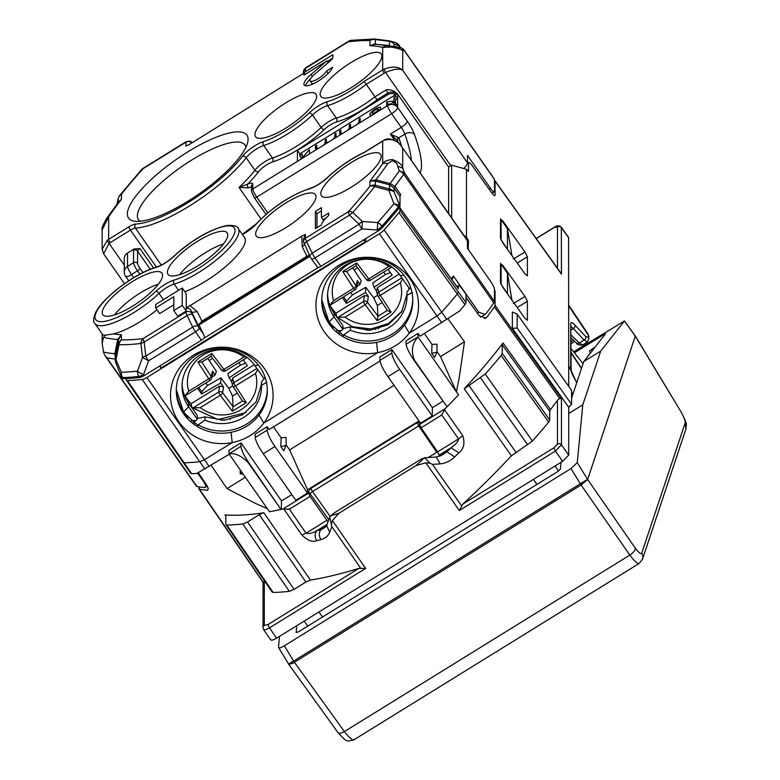 <?xml version="1.0" encoding="UTF-8"?>
<svg xmlns="http://www.w3.org/2000/svg" width="780" height="780" viewBox="0 0 780 780"><rect width="100%" height="100%" fill="white"/><g stroke="black" fill="none" stroke-linecap="round" stroke-linejoin="round"><path stroke-width="1.17" d="M568.717 366.844L570.736 369.73L575.874 381.049M568.591 237.442L568.717 386.334M571.584 404.313L571.584 390.351L517.169 314.106L512.372 312L512.372 328.312L568.717 407.257L571.584 404.313L517.169 328.068L517.169 314.106M568.717 407.257L568.717 455.081L561.454 444.873L561.454 398.482L495.076 305.37L494.393 306.92A402.158 114.904 145 0 1 487.071 316.933L484.419 318.572M270.543 639.434C270.894 640.721 272.912 640.302 276.578 638.176L562.682 461.282L568.717 455.081M467.269 163.693L468.507 162.922L468.507 171.454L466.498 169.348L451.63 165.136L448.617 167.008L448.617 213.554M281.102 437.726L280.839 446.638L283.735 450.772L286.094 445.448L286.094 437.453L281.102 437.726L273.488 426.865M418.948 420.917L307.603 489.762L289.624 449.904L286.094 444.863M289.624 449.904L394.036 385.349M263.25 453.755L274.969 446.511L307.535 493.019L295.825 500.263L263.25 453.755C258.424 446.579 255.743 441.168 255.206 437.531L267.13 430.16L267.199 426.67L255.128 434.138L255.206 437.531M274.969 446.511C270.153 439.325 267.54 433.875 267.13 430.16M420.517 423.16L387.952 376.652C383.116 369.476 380.435 364.065 379.899 360.428L379.831 357.035L391.901 349.577L391.823 353.057C392.233 356.772 394.846 362.222 399.662 369.408L432.227 415.915L420.517 423.16M560.84 273L561.454 274.111L561.337 227.311C559.396 225.245 556.92 225.322 553.917 227.536L557.466 226.97A2.886 2.72 -0 0 1 561.454 227.731L568.717 237.861M511.387 455.803L532.408 441.061A419.065 119.74 145 0 0 548.652 422.087L501.169 355.465A418.324 119.525 145 0 1 485.257 374.049L464.236 388.801L511.387 455.803A403.172 115.196 145 0 1 507.614 459.839A403.172 115.196 145 0 1 462.92 504.055L459.303 510.5L555.418 451.074L553.849 447.837L557.466 444.113L557.466 400.208A403.172 115.196 145 0 1 550.543 409.568L549.715 411.323L549.715 420.03L548.652 422.087M557.466 400.208L559.669 398.482L561.454 398.482M264.937 581.558A403.172 115.196 145 0 1 264.313 581.461L263.065 581.87L263.474 582.728L199.505 489.255A402.158 114.904 145 0 0 206.827 490.21C208.738 490.23 208.63 488.426 206.515 484.819L198.296 472.709M263.006 582.104L263.006 627.637A2.886 2.72 -0 0 1 264.313 625.375L267.93 624.614L358.858 568.396A403.172 115.196 145 0 1 314.165 579.442A403.172 115.196 145 0 1 310.391 580.076L305.887 582.036L259.301 514.673L263.815 512.713L262.031 512.996A402.431 114.982 145 0 1 225.82 514.937A402.431 114.982 145 0 1 224.991 514.878L225.82 516.087M272.064 591.698L273.127 592.449A419.065 119.74 145 0 0 289.37 591.328L294.07 589.349L305.887 582.036M358.858 568.396L365.625 568.425L332.426 520.523L339.115 513.133L415.945 465.621A395.479 112.993 -35 0 0 424.593 457.714L420.566 459.517L334.493 512.743L330.457 515.921A395.479 112.993 -35 0 0 339.115 513.133M360.662 568.201L331.822 526.597L329.745 532.204C328.01 536.104 325.065 538.571 320.911 539.604A402.802 115.089 145 0 1 316.738 540.716C312.507 542.402 307.554 540.53 301.899 535.09L306.043 533.198L289.429 509.194L282.935 508.999L308.5 493.194L310.089 496.411L328 521.81M308.5 493.194L308.5 491.566L310.889 488.377L417.163 422.662L419.513 422.702M328.79 519.646L308.5 491.566M428.347 457.48L437.58 451.834M419.552 422.897L419.552 424.525L421.112 427.772L437.599 451.864L458.572 438.896C458.133 441.714 455.608 444.688 450.986 447.798L458.903 452.81C463.866 448.822 465.133 443.098 462.725 435.649L458.572 438.896L441.773 414.999L445.117 408.72A402.431 114.982 145 0 0 447.067 406.75L414.502 360.243C410.845 351.195 412.015 343.453 418.031 337.038L418.099 333.372L420.089 336.219L459.654 310.986A417.758 119.359 145 0 0 463.106 306.881A417.758 119.359 145 0 0 464.948 304.648L398.941 212.618A417.631 119.33 145 0 1 384.101 229.915A7.225 2.067 145 0 1 379.402 233.746L441.782 322.803M440.222 463.885L436.225 457.051L424.593 457.714L430.082 463.213L432.452 464.383L440.222 463.885C445.848 463.242 450.684 460.902 454.72 456.875L446.881 451.786A395.577 113.022 -35 0 0 450.986 447.798L439.15 455.11L437.599 451.864M379.967 361.033L269.188 429.517L267.199 426.67M307.535 493.019L307.603 489.762M431.993 344.428L431.73 353.34L434.626 357.474L436.995 352.151L436.995 344.156L431.993 344.428L424.388 333.567M448.003 318.796L464.49 341.786L440.524 356.606L436.995 351.565M549.715 420.03L502.232 353.408L501.169 355.465M458.172 288.483L458.367 286.084C458.601 284.924 459.927 285.958 462.355 289.204L466.011 294.314L466.011 302.591L464.948 304.648M502.232 353.408L502.232 344.711L503.061 342.947L550.543 409.568M503.061 342.947L502.232 344.038A402.431 114.982 145 0 1 466.021 386.86A402.431 114.982 145 0 1 464.236 388.801M466.011 297.463L479.505 316.027L485.872 318.045L487.071 316.933M418.031 337.038L458.533 394.885L456.407 391.833L459.284 377.276L464.49 341.786M436.225 457.051L442.494 454.867L446.881 451.786L439.53 456.329M430.082 463.213L425.802 462.784L415.945 465.621M211.166 465.397L227.029 488.602L245.368 477.262M289.37 591.328L242.794 523.965A418.324 119.525 145 0 1 226.882 525.057L225.937 524.716L272.181 592.108M242.794 523.965L247.504 521.976L259.301 514.673M229.242 454.223L196.911 473.44A417.758 119.359 145 0 1 193.459 473.596A417.758 119.359 145 0 1 191.617 473.655L127.364 380.543A417.631 119.33 145 0 0 142.194 379.49A7.225 2.067 -35 0 0 146.893 377.51L379.402 233.746M190.554 472.914L191.617 473.655M225.82 524.306L225.82 515.619L224.991 514.878L225.82 515.619M282.935 508.999A402.431 114.982 145 0 1 280.985 509.438L248.42 462.93C241.605 455.832 235.131 452.829 229.018 453.901L240.932 446.355L241 442.874L281.512 500.945L291.827 494.569M227.029 488.602L255.362 503.363L267.394 508.697M207.675 490.055L206.827 490.21L208.133 489.411M316.738 540.716C314.594 537.02 314.613 533.705 316.777 530.77A395.577 113.022 -35 0 0 320.882 529.688L324.948 527.543L326.644 525.661L329.726 517.159M327.025 520.231L306.043 533.198C308.792 534.056 312.37 533.247 316.777 530.77L327.073 524.404M329.745 532.204L326.644 525.661M331.822 526.597L329.735 517.169L330.457 515.921M320.911 539.604C318.767 535.918 318.757 532.613 320.882 529.688L326.274 526.354M331.393 524.238L332.426 520.523M198.822 488.543L199.505 489.255L198.822 486.827M561.454 274.111L495.076 181.174L494.393 180.453L495.076 181.174L495.076 195.107C494.842 196.268 493.506 195.224 491.078 191.987L472.505 166.043C470.077 162.805 468.741 161.762 468.507 162.922L467.386 163.254M468.195 249.376L468.507 240.649L466.498 237.11L466.498 169.348M468.507 249.181L468.653 250.029M495.076 305.37L495.076 291.437L494.442 289.234M494.393 195.526L494.9 195.575M500.565 218.849L500.467 238.066L502.885 242.931L524.989 273.907L527.397 275.808L527.397 256.854L524.989 251.989L513.279 259.038M500.467 219.121L502.885 221.032L524.989 251.989M500.467 263.601L502.885 265.512L524.989 296.478L527.397 301.343L527.397 320.287L524.989 318.386L502.885 287.42L500.467 282.545L500.565 263.328M467.444 241.312L468.507 240.649M458.533 394.885A402.431 114.982 145 0 1 447.067 406.75L414.151 360.457C409.325 353.272 406.633 347.87 406.107 344.233L406.029 340.84L418.099 333.372M229.018 453.901L269.519 511.748A402.431 114.982 145 0 0 280.985 509.438L248.771 462.706C243.955 455.52 241.342 450.07 240.932 446.355M281.336 509.223L281.512 500.945M229.008 453.736L228.93 450.333L241 442.874M440.524 356.606L456.407 391.833M432.227 415.915L432.403 407.648L442.728 401.271M432.403 407.648L391.901 349.577M286.094 445.448L280.839 446.638M243.194 474.162L240.22 473.811L240.22 469.911M240.22 473.811L241.556 471.822M436.995 352.151L431.73 353.34M463.895 235.375L466.498 237.11M451.63 165.136L451.63 217.864M512.372 328.312L517.169 328.068M466.011 302.591L400.013 210.551L398.941 212.618M127.364 380.543L126.399 380.201L190.661 473.314M457.08 286.884L458.543 285.616L456.895 286.63M400.013 210.551L399.965 207.86L458.308 288.571M399.302 207.772L399.965 207.86M126.282 379.792L126.282 378.524M365.761 238.612L365.761 241.439L362.778 240.025M160.368 365.606L160.543 368.326L365.761 241.439M203.96 338.218L318.367 267.481M568.717 366.113L570.911 369.427L571.545 371.923M568.717 305.185L588.178 334.279L588.949 338.9M377.452 327.883A2.886 2.72 180 0 1 378.622 328.828A2.886 0.848 -35.6 0 0 378.583 328.663A2.886 0.848 -35.6 0 0 378.398 328.546M321.75 299.637L329.228 322.686L343.678 335.712L343.678 334.883A45.523 42.773 180 0 0 412.756 299.413M176.28 389.532L183.768 412.63L198.208 425.646L198.208 424.827A45.523 42.773 180 0 0 267.296 389.347M194.474 421.522L194.474 423.286M339.553 333.07L339.553 331.822M406.975 294.206L401.661 311.737L388.099 324.841L369.554 330.34L350.454 326.937L342.8 328.565M350.454 326.937L350.454 330.154A39.741 37.342 180 0 0 406.994 296.322A39.741 37.342 180 0 0 406.975 295.21L406.975 291.993L410.114 288.073M261.514 384.14L256.201 401.68L242.629 414.775L224.084 420.284L204.984 416.881L197.33 418.509M204.984 416.881L204.984 420.098A39.741 37.342 180 0 0 261.534 386.256A39.741 37.342 180 0 0 261.514 385.144L261.514 381.927L264.654 378.017M571.165 341.679L573.534 340.226M406.975 295.21L412.347 292.422M350.454 330.154L343.678 334.883M261.514 385.144L266.877 382.366M204.984 420.098L198.208 424.827M376.516 342.391C388.196 339.973 397.527 334.201 404.518 325.075A45.523 42.773 180 0 0 412.776 300.524A45.523 42.773 180 0 0 405.288 277.007A45.523 42.773 180 0 0 354.198 259.545A45.523 42.773 180 0 0 321.74 300.524A45.523 42.773 180 0 0 329.228 324.031A45.523 42.773 180 0 0 376.516 342.401L377.676 352.667C390.848 349.947 401.378 343.434 409.266 333.128A51.295 48.204 180 0 0 410.114 278.967A51.295 48.204 180 0 0 339.056 265.2A51.295 48.204 180 0 0 324.402 331.958A51.295 48.204 180 0 0 377.676 352.667L263.806 423.072A51.295 48.204 180 0 0 264.644 368.911A51.295 48.204 180 0 0 193.596 355.134A51.295 48.204 180 0 0 178.942 421.902A51.295 48.204 180 0 0 232.206 442.611C245.378 439.881 255.908 433.378 263.806 423.072L259.067 415.038M231.055 432.325C242.726 429.907 252.057 424.135 259.058 415.009A45.523 42.773 180 0 0 267.316 390.468A45.523 42.773 180 0 0 259.818 366.951A45.523 42.773 180 0 0 208.738 349.489A45.523 42.773 180 0 0 176.27 390.468A45.523 42.773 180 0 0 183.768 413.975A45.523 42.773 180 0 0 231.055 432.344L232.206 442.611L204.487 459.752L146.893 377.51M603.964 335.761L603.418 334.864L574.431 352.794M603.418 334.864L605.504 333.772M573.641 351.799L624.468 320.97L600.697 351.098L583.791 361.54L594.506 347.851L589.563 350.902L595.257 346.895L605.475 333.82M288.873 664.248C292.88 663.341 294.723 662.678 294.411 662.259L581.11 484.994A7.225 1.355 -121.7 0 1 580.349 483.795L587.642 479.515L635.242 548.028C635.271 550.3 633.467 552.649 629.821 555.087L581.11 484.994L587.642 479.515L635.271 336.16L624.468 320.97L635.329 336.043M561.073 462.277L560.371 469.102L557.866 471.471L298.496 631.839L296.156 632.463L296.761 625.697M279.532 636.353L278.479 647.312C278.665 648.472 280.605 647.975 284.3 645.83L571.009 468.565L577.258 462.579L587.535 479.339L293.641 661.06L284.3 645.83M639.581 562.887C638.498 564.759 635.242 562.156 629.821 555.087L344.389 731.572L294.411 662.259A7.225 1.355 -121.7 0 1 293.641 661.06L288.746 664.297L278.479 647.312M600.697 351.098L582.787 404.8L577.258 462.579M582.787 404.8L568.717 413.507M583.791 361.54L571.584 398.18M589.563 350.902A11.563 2.174 58.3 0 0 590.187 353.028M639.191 563.433L353.876 739.84C345.764 741.946 346.769 741.829 338.003 732.605L288.892 664.521A7.225 7.225 0 0 1 288.746 664.297M333.743 312.673L334.864 311.981M356.733 286.621L359.902 284.515L361.257 280.819L352.648 267.823M365.781 287.284L352.414 294.928L346.583 301.158L346.447 303.41L365.498 292.51L365.781 287.284L373.669 297.736L377.354 305.497L382.151 302.533M383.692 272.064L385.418 274.521L372.655 283.033L374.01 287.245L376.35 290.852M385.418 274.521L390.419 272.571M388.138 269.315L392.203 275.125L374.01 287.245M342.391 297.609L346.447 303.41M330.164 305.165L329.881 305.302A42.451 39.887 180 0 0 335.985 313.151L364.397 295.591L368.345 296.273L365.498 292.51M359.902 284.515L357.337 280.566L356.07 285.948A2.886 0.848 147.1 0 1 353.603 288.259L333.577 300.641L329.628 305.37M357.689 282.565L357.337 280.566M399.185 274.082L377.452 287.518L376.565 291.194M401.875 277.817L378.719 292.13A2.886 2.73 164.7 0 0 377.842 295.864A2.886 0.848 -32.9 0 0 377.881 295.942A2.886 0.848 -32.9 0 0 380.299 295.357A2.886 0.546 58.3 0 1 378.719 292.13L377.452 287.518M377.939 296.01L387.29 310.459L377.881 295.942A2.886 2.886 0 0 1 377.481 294.996M377.354 305.497L377.939 316.241L387.28 310.459L391.151 312.088L380.299 295.357L400.335 282.974L402.646 278.918M377.939 316.231L377.198 320.707L391.151 312.088M368.345 296.273L367.497 302.269A2.886 2.633 -171.9 0 0 363.558 301.499A2.886 0.546 58.3 0 0 365.147 304.736L345.111 317.119L337.984 317.314L336.648 316.641L335.985 313.151M356.002 265.756L346.525 271.615L356.002 265.756L366.415 279.542A2.886 0.809 -37 0 0 366.464 279.64A2.886 0.809 -37 0 0 368.764 278.879A2.886 0.546 -121.7 0 0 370.285 280.351A2.886 0.546 -121.7 0 0 370.354 280.186M355.973 265.746L356.704 262.909L368.764 278.879L388.801 266.497L390.799 266.233M346.632 271.518L342.761 271.528L356.704 262.909M342.761 271.528L353.603 288.259A2.886 0.546 -121.7 0 0 355.124 289.731A2.886 0.546 -121.7 0 0 355.192 289.565A2.886 2.681 -166.7 0 0 356.07 285.948L346.7 271.498M189.423 401.905L188.272 402.616M211.868 377.179L215.036 375.063L216.391 371.377L207.782 358.381M220.916 377.832L207.558 385.486L201.718 391.716L201.591 393.968L220.643 383.068L220.916 377.832L228.803 388.284L232.489 396.055L237.286 393.091M238.836 362.622L240.552 365.079L227.799 373.581L229.144 377.803L231.484 381.401M240.552 365.079L245.554 363.129M243.282 359.873L247.338 365.674L229.144 377.803M197.525 388.157L201.591 393.968M185.026 395.86A42.451 39.887 180 0 0 191.12 403.709L219.541 386.139L223.48 386.831L220.643 383.068M215.036 375.063L212.482 371.114L211.204 376.506A2.886 0.848 147.1 0 1 208.748 378.817L188.711 391.199L184.694 395.938M197.905 362.086L211.848 353.467L211.136 356.314L201.659 362.173L197.905 362.086L208.748 378.817A2.886 0.546 -121.7 0 0 210.268 380.279A2.886 0.546 -121.7 0 0 210.337 380.113A2.886 2.681 -166.7 0 0 211.555 378.495L212.823 373.142L212.482 371.114M254.231 364.689L232.596 378.066L231.709 381.752M256.893 368.443L233.854 382.688A2.886 2.73 164.7 0 0 232.986 386.422A2.886 0.848 -32.9 0 0 233.015 386.5A2.886 0.848 -32.9 0 0 235.443 385.915A2.886 0.546 58.3 0 1 233.854 382.688L232.596 378.066M233.074 386.568L242.424 401.017L246.285 402.646L235.443 385.915L255.479 373.532L257.702 369.613M232.615 385.554A2.886 2.886 0 0 0 233.015 386.5L242.434 401.027L233.083 406.79L232.343 411.265L246.285 402.646M233.074 406.799L232.489 396.055M223.48 386.831L222.631 392.818A2.886 2.633 -171.9 0 0 218.692 392.057A2.886 0.546 58.3 0 0 220.282 395.294L200.245 407.677L193.128 407.872L191.782 407.199L191.12 403.709M211.555 378.495A2.886 2.681 -166.7 0 0 211.204 376.506L201.845 362.056M225.488 370.744A2.886 0.546 -121.7 0 1 225.42 370.909A2.886 0.546 -121.7 0 1 223.909 369.437L243.935 357.055L246.158 356.752M185.299 395.723L184.762 395.928M114.426 314.954A36.124 10.325 145 0 1 125.882 303.361A36.124 10.325 145 0 1 158.32 284.222M197.33 417.037L198.13 418.177M194.074 421.775L194.474 422.341M197.584 473.09L203.97 482.196C206.164 485.803 206.31 487.598 204.428 487.568A401.729 114.777 145 0 1 196.93 486.486A7.225 2.067 145 0 1 196.394 486.184L105.261 356.031M133.555 250.322L133.555 262.675L127.52 266.409A7.225 6.786 0 0 0 124.264 272.084L124.264 258.736A7.225 6.786 0 0 1 127.52 253.061L134.199 248.937L139.971 248.615A2.886 0.829 -35 0 0 137.553 251.102A2.886 2.72 180 0 0 133.555 250.322A5.782 1.648 145 0 1 134.199 248.937M124.507 283.676L103.574 253.773L109.093 243.428A2.886 0.643 -128.8 0 1 107.211 240.376A14.45 13.582 0 0 1 108.664 239.353L128.905 226.834A2.886 0.546 58.3 0 0 130.484 230.1L156.37 267.052M223.509 243.916A36.124 10.325 -35 0 0 220.009 245.164A36.124 10.325 -35 0 0 179.614 274.657M146.874 295.815A36.124 10.325 145 0 1 102.814 314.642A36.124 10.325 145 0 1 117.936 292.022A36.124 10.325 145 0 1 161.996 273.195A36.124 10.325 145 0 1 146.874 295.815M207.324 486.145L204.428 487.568M182.101 384.404A39.741 37.342 0 0 0 188.594 403.075L197.33 415.555L197.33 419.26L196.121 420.508L191.217 420.761M193.167 422.331L196.121 420.508M265.258 377.754L263.728 378.212L254.992 365.732A39.741 37.342 0 0 0 210.395 350.483A39.741 37.342 0 0 0 182.052 386.256A39.741 37.342 0 0 0 188.594 406.78L197.33 419.26M115.245 358.985A401.729 114.777 145 0 1 106.831 357.815L104.53 354.841L103.496 352.072A399.613 114.172 -35 0 0 114.816 353.74L115.625 359.024M395.577 105.544A7.225 6.786 0 0 1 397.673 107.504A7.225 2.067 145 0 1 391.638 113.704A7.225 1.355 -121.7 0 1 387.66 105.563A7.225 6.786 0 0 1 395.577 105.544L395.577 103.818L393.968 104.803L393.968 97.393L395.577 96.398L395.577 94.672A7.225 6.786 0 0 0 387.66 94.692L297.424 150.482L297.424 161.353L252.759 188.974A2.886 2.72 180 0 0 251.462 191.236L254.368 197.779A2.886 0.829 -35 0 0 256.737 197.116A7.225 1.355 -121.7 0 1 252.759 188.974L252.759 184.139A10.111 2.886 145 0 0 247.679 184.109L239.002 187.453L261.046 218.936M258.57 171.746A2.886 2.047 37.6 0 1 254.914 170.255A14.45 4.124 145 0 1 272.435 157.999L263.698 145.519A14.45 4.124 -35 0 0 246.178 157.774L254.914 170.255A79.482 22.708 145 0 1 239.002 187.453L248.303 187.882A2.886 1.58 -113.8 0 1 247.679 184.109A82.368 23.537 145 0 0 258.57 171.746A11.563 3.305 145 0 1 272.59 161.947A50.573 14.45 145 0 0 324.256 129.558A11.563 3.305 145 0 1 336.385 122.06A50.573 14.45 145 0 0 376.994 99.801L374.985 96.808A47.687 13.621 145 0 1 336.316 118.082A2.886 2.126 -106.1 0 1 336.385 122.06M387.66 105.563L297.424 161.353M106.694 218.371L108.664 216.801L102.151 229.866L102.151 249.259L107.211 240.376M118.316 202.683L121.427 199.339L118.969 201.523L106.684 218.371C102.98 224.767 101.468 228.608 102.151 229.876L102.151 229.924M183.124 273.4A36.124 10.325 145 0 1 168.002 274.336A36.124 10.325 145 0 1 179.712 254.719A36.124 10.325 145 0 1 212.062 233.825A36.124 10.325 145 0 1 227.185 232.889A36.124 10.325 145 0 1 215.475 252.515A36.124 10.325 145 0 1 183.124 273.4M176.29 389.347A45.523 42.773 180 0 0 183.768 411.743L187.892 417.641M264.937 377.959L265.122 377.344M342.8 327.093L343.6 328.244M327.571 294.46A39.741 37.342 0 0 0 334.064 313.141L342.8 325.611L342.8 329.326L341.591 330.564L336.677 330.827M338.637 332.387L341.591 330.564M174.096 256.22A17.345 4.953 145 0 1 155.903 267.462A2.886 2.126 -106.1 0 1 156.692 266.955C162.143 265.171 167.807 261.651 173.696 256.386A2.886 1.287 46.5 0 1 174.096 256.22A44.801 12.802 145 0 1 224.981 226.239A44.801 12.802 145 0 1 224.981 247.124A44.801 12.802 145 0 1 174.096 280.069A17.345 4.953 145 0 0 155.903 291.31A2.886 1.287 46.5 0 1 159.013 293.416A47.687 13.621 145 0 1 94.936 323.544L102.941 334.981L105.388 335.176L103.535 337.311L102.151 343.327L103.496 352.072M395.577 96.398A7.225 6.786 0 0 1 397.673 98.358L397.673 95.141A7.225 6.786 0 0 0 387.66 93.2L376.994 99.801M297.424 150.482L299.812 153.884L299.812 155.61L301.402 158.896M395.577 94.672L299.812 153.884M395.558 99.664L395.558 103.828A7.225 6.786 0 0 1 397.673 105.768L397.673 98.358L395.558 99.664L393.968 97.393M394.66 140.254L390.361 134.111L398.775 137.66A2.886 2.096 159.9 0 0 397.488 140.273A2.886 2.096 159.9 0 0 397.498 140.283A2.886 2.096 159.9 0 0 397.527 140.361M401.642 146.474A144.505 27.163 58.3 0 0 398.824 137.806L404.859 134.072A7.225 1.355 58.3 0 0 401.222 127.393L390.361 134.111L397.79 140.78M157.004 309.787A47.687 13.621 145 0 1 113.441 333.928L105.388 335.176M400.813 47.697A7.225 6.669 100.7 0 0 399.662 47.356L399.662 47.356A7.225 6.669 100.7 0 0 399.311 47.307A399.613 114.172 -35 0 0 394.485 46.537L399.662 47.356A7.225 7.225 0 0 1 404.235 50.31A7.225 2.067 145 0 1 404.352 50.729L494.442 179.4L494.442 191.48A7.225 1.355 -121.7 0 1 494.276 191.948A7.225 1.355 -121.7 0 1 490.474 188.272L467.444 155.376L467.444 162.796A13.006 3.715 145 0 1 463.622 168.538M404.235 50.31L494.325 178.99A7.225 2.067 145 0 1 494.442 179.4M448.656 166.978L397.439 93.824C393.315 90.343 389.532 89.056 386.071 89.944L374.985 96.808L366.249 84.328A47.687 13.621 145 0 1 327.581 105.612L336.316 118.082A14.45 4.124 145 0 0 321.155 127.462A47.687 13.621 145 0 1 272.435 157.999A2.886 2.057 -107.5 0 1 272.59 161.947M140.244 221.237A65.023 18.583 145 0 1 138.43 219.599A65.023 18.583 145 0 1 144.027 201.113A65.023 18.583 145 0 1 199.885 155.249A65.023 18.583 145 0 1 244.969 145.002A65.023 18.583 145 0 1 245.895 147.264M334.064 313.141L334.064 316.846L342.8 329.326M321.75 299.413A45.523 42.773 180 0 0 329.228 321.808L333.352 327.697M103.535 337.311A389.395 111.257 145 0 0 117.721 339.495L121.427 334.756L118.316 340.012L117.721 339.495L114.816 353.74L115.401 354.266L115.401 358.517A7.225 6.786 180 0 0 115.547 361.832M144.339 375.511A7.225 2.067 145 0 1 139.639 377.5A419.065 119.74 145 0 1 123.396 378.612A7.225 2.067 145 0 1 122.46 378.281L121.719 377.227A7.225 2.067 -35 0 0 122.655 377.559A7.225 6.367 -91.2 0 1 121.309 372.235A416.949 119.135 145 0 0 137.475 371.134A7.225 6.133 83.7 0 0 138.908 376.447A7.225 2.067 145 0 0 143.598 374.459A7.225 2.34 -160.1 0 1 137.475 371.134L142.525 357.464A7.225 2.749 173.3 0 1 145.792 356.07L144.193 342.069L140.887 343.473L142.525 357.464L148.6 360.808L143.598 374.459L144.339 375.511L201.406 340.226L195.507 331.802L148.6 360.808A7.225 1.355 -121.7 0 1 145.792 356.07L192.699 327.064A4.339 2.009 -26 0 1 198.003 326.186A2.886 0.546 58.3 0 0 199.134 328.078A4.339 1.238 -35 0 1 195.507 331.802A7.225 1.355 58.3 0 1 192.699 327.064L187.083 315.549A7.225 1.355 58.3 0 1 185.923 312.146A4.339 4.075 0 0 1 191.929 313.306A2.886 0.546 58.3 0 0 192.387 314.671A4.339 2.009 154 0 0 187.083 315.549L144.193 342.069A7.225 1.355 -121.7 0 1 143.023 338.666A7.225 6.113 83.3 0 0 140.887 343.473A397.342 113.529 145 0 1 118.999 344.721L116.064 359.044A7.225 5.002 -21.1 0 0 115.733 362.485L115.733 362.485A7.225 7.225 0 0 1 115.245 359.882L115.401 354.266L118.316 340.012L118.316 344.194L115.401 358.517L121.309 372.235L120.91 375.716M299.812 155.61L302.221 154.118L302.221 158.389M303.322 157.706L302.221 157.823L309.465 149.643L309.465 153.913M328.712 142.009A5.06 1.443 145 0 1 326.45 142.204A5.06 1.443 145 0 1 326.372 141.911L326.372 139.191L325.162 139.942L325.162 142.662A5.06 1.443 145 0 1 322.822 145.655M319.049 147.986A5.06 1.443 145 0 1 316.797 148.171A5.06 1.443 145 0 1 316.709 147.878L316.709 145.168L315.5 145.909L316.709 147.634M336.024 137.485L336.024 133.224L334.815 133.965L334.815 136.685A5.06 1.443 145 0 1 332.475 139.678M326.693 143.257A6.503 1.862 145 0 1 325.767 143.305A6.503 1.862 145 0 1 324.831 144.407M317.041 149.233A6.503 1.862 145 0 1 315.607 148.999A6.503 1.862 145 0 1 315.5 148.629L315.5 145.909M350.834 128.329A6.503 1.862 145 0 1 349.908 128.378A6.503 1.862 145 0 1 348.982 129.48M341.182 134.297A6.503 1.862 145 0 1 339.748 134.072A6.503 1.862 145 0 1 339.651 133.702L339.651 130.982L340.85 132.707M343.2 133.058A5.06 1.443 145 0 1 340.938 133.243A5.06 1.443 145 0 1 340.85 132.951L340.85 130.24L339.651 130.982M352.852 127.082A5.06 1.443 145 0 1 350.59 127.267A5.06 1.443 145 0 1 350.512 126.984L350.512 124.264L349.303 125.014L349.303 127.725A5.06 1.443 145 0 1 346.964 130.728M360.165 122.558L360.165 118.297L358.966 119.038L358.966 121.758A5.06 1.443 145 0 1 356.616 124.751M386.724 106.138L386.724 101.868L393.968 101.098L390.985 104.471M370.315 116.288A6.503 1.862 145 0 1 371.212 115.177A6.503 1.862 145 0 1 369.935 114.913A6.503 1.862 145 0 1 374.195 109.668A6.503 1.862 145 0 1 380.581 107.455A6.503 1.862 145 0 1 379.304 110.165A6.503 1.862 145 0 1 380.201 110.175M302.221 157.375L301.402 157.882M450.772 165.672L385.534 72.501A11.563 10.861 0 0 0 384.277 73.174A2.886 0.546 -121.7 0 1 382.688 69.917L382.688 47.365A7.225 6.689 -78 0 1 387.68 45.893L399.311 47.307A7.225 7.039 93 0 1 404.352 50.729L402.704 50.68C402.675 49.754 398.96 48.565 391.55 47.102L382.688 47.365A384.286 109.795 145 0 0 369.925 45.688L375.911 44.265M467.444 162.796L402.704 70.337C399.457 68.25 393.734 68.962 385.534 72.501L384.257 69.079C392.506 66.134 398.658 66.553 402.704 70.337L402.704 50.68L397.693 47.258M384.257 69.079A14.45 13.582 0 0 0 382.688 69.917L364.221 81.335L366.249 84.328L384.277 73.174M134.764 197.525A72.257 20.641 -35 0 0 134.764 221.227A72.257 20.641 -35 0 0 187.736 201.338A72.257 20.641 -35 0 0 240.698 155.717A72.257 20.641 -35 0 0 247.757 142.106A72.257 20.641 -35 0 0 205.725 141.911A72.257 20.641 -35 0 0 134.764 197.525M189.335 144.495L185.923 145.996L189.696 144.271L304.142 72.969A4.339 4.075 0 0 1 305.428 71.721L332.894 54.746L332.894 57.505A5.733 1.638 -35 0 1 330.525 60.664L314.135 74.724A10.111 2.886 -35 0 0 310.118 80.867A10.111 2.886 -35 0 0 318.016 78.77A10.111 2.886 -35 0 0 326.508 71.048L332.69 67.226A17.345 4.953 -35 0 1 318.63 80.867A17.345 4.953 -35 0 1 304.2 85.02A17.345 4.953 -35 0 1 311.093 74.47L326.859 60.947L328.107 62.741M310.508 78.721A17.345 4.953 -35 0 0 305.565 85.751M326.508 71.048L328.097 73.32L328.536 73.047M310.118 80.867L311.707 83.138A10.111 2.886 -35 0 0 313.862 83.509M365.791 77.122A36.933 10.55 -35 0 0 381.635 54.756A36.933 10.55 -35 0 0 336.209 73.242A36.933 10.55 -35 0 0 321.331 96.983A36.933 10.55 -35 0 0 365.791 77.122M271.021 135.71A36.933 10.55 145 0 1 256.142 137.29A36.933 10.55 145 0 1 266.555 117.526A36.933 10.55 145 0 1 300.602 95.258A36.933 10.55 145 0 1 316.456 95.062A36.933 10.55 145 0 1 303.089 115.274A36.933 10.55 145 0 1 271.021 135.71M173.696 256.386C187.21 243.818 207.587 229.495 227.302 225.469C233.961 225.127 237.607 226.151 238.241 228.53L244.598 237.607A47.687 13.621 145 0 1 228.374 264.196A47.687 13.621 145 0 1 184.821 291.7M391.96 46.205L390.088 46.059M467.444 240.883L401.32 146.026L467.23 240.143A13.006 3.715 145 0 1 467.444 240.883L467.444 248.293L490.474 281.19A7.225 1.355 58.3 0 1 494.442 289.331L494.442 301.411A7.225 2.067 145 0 1 493.798 302.933A401.729 114.777 145 0 1 486.291 313.287L485.121 314.379L478.813 312.263L453.394 275.964A401.729 114.777 145 0 1 451.22 278.772M507.624 294.06L500.906 284.008M501.092 283.871L501.092 264.098L500.467 264.556M511.924 300.085L507.439 273.175L501.092 264.098M507.439 292.939L507.439 273.175M511.924 255.606L507.439 228.696L501.092 219.619L500.467 220.077M507.624 249.58L500.906 239.518M501.092 239.382L501.092 219.619M507.439 248.459L507.439 228.696M300.281 217.22A36.124 10.325 145 0 1 256.708 236.584A36.124 10.325 145 0 1 271.343 213.428A36.124 10.325 145 0 1 315.754 195.244A36.124 10.325 145 0 1 300.281 217.22M410.719 287.82L409.188 288.269L400.452 275.788L403.855 275.087M329.228 321.808L334.064 316.846A39.741 37.342 0 0 1 327.522 296.322A39.741 37.342 0 0 1 355.856 260.549A39.741 37.342 0 0 1 400.452 275.788M199.134 328.078L203.843 334.805L198.695 324.265M317.09 149.195L317.09 148.6M334.815 133.965L336.024 135.691M325.162 139.942L326.372 141.668M326.752 143.227L326.752 142.623M358.966 119.038L360.165 120.763M349.303 125.014L350.512 126.73M350.893 128.3L350.893 127.696M341.231 134.267L341.231 133.672M393.968 101.098L395.558 103.369M386.724 101.868L388.313 105.203M391.589 103.789L388.313 104.14M379.606 109.834A6.503 1.862 -35 0 0 378.924 110.117M373.006 114.26A6.503 1.862 -35 0 0 372.284 115.069M384.257 140.244L382.756 140.897A2.886 0.546 -121.7 0 0 382.688 141.092A14.45 13.582 0 0 1 384.257 140.244C392.506 138.099 398.658 140.819 402.704 148.434L402.704 168.09L397.693 166.208C397.683 164.219 395.986 162.357 392.613 160.631L387.68 163.712A389.395 111.257 145 0 1 375.95 179.829L369.925 181.106L369.925 186.235A7.225 4.963 38.6 0 1 374.673 186.634L388.849 190.378L393.929 203.678L399.253 205.15A7.225 2.067 145 0 1 398.19 207.197L398.931 208.25A419.065 119.74 145 0 1 382.688 227.224A7.225 2.067 145 0 1 377.988 231.046L320.921 266.331A4.339 1.238 145 0 1 317.782 267.53L311.464 258.911A4.339 1.238 -35 0 0 315.023 257.907A7.225 1.355 58.3 0 1 312.215 253.178A4.339 2.009 -26 0 0 310.001 256.435L311.474 258.901A4.339 1.238 -35 0 1 311.425 258.833M364.221 152.509L364.465 152.217C350.932 158.71 338.481 167.232 327.103 177.791A2.886 1.287 -133.5 0 1 327.502 177.616A44.801 12.802 145 0 1 364.221 152.509L382.688 141.092L382.688 163.644C383.877 161.392 387.143 160.027 392.476 159.549C399.243 162.347 402.656 165.194 402.704 168.09L404.352 172.741L399.311 170.898L397.693 166.208M394.085 46.488L394.085 44.216A7.225 6.786 0 0 0 389.512 41.291L389.512 45.542L375.95 44.275A389.395 111.257 145 0 1 381.381 44.821A389.395 111.257 145 0 1 387.68 45.893M389.512 41.291L375.356 39.575L375.356 43.748L369.925 45.688L369.925 40.55A7.225 6.435 -89.1 0 1 374.01 39L351.448 40.277A7.225 7.225 0 0 0 348.494 41.301L305.604 67.831A7.225 1.355 58.3 0 0 305.428 68.299L305.428 71.721M327.239 61.493L332.748 58.09M377.988 231.046L377.247 229.993L377.764 222.553A7.225 4.426 41.6 0 1 381.947 226.171A7.225 2.067 145 0 1 377.247 229.993L361.93 228.901A7.225 1.355 -121.7 0 1 359.122 224.172L349.489 215.134A7.225 1.355 -121.7 0 1 348.328 211.731A7.225 4.397 41.8 0 1 352.794 212.453A397.342 113.529 145 0 0 374.673 186.634A7.225 0.897 -75.1 0 1 375.356 185.26L375.356 181.087L389.512 184.782L389.512 189.033A7.225 6.786 180 0 1 394.085 191.948L394.085 188.087A7.225 2.067 -35 0 1 394.904 186.352L400.803 194.776A7.225 2.067 -35 0 0 399.994 196.511L394.085 188.087L389.512 184.782L390.088 183.544A399.613 114.172 145 0 0 399.311 170.898A7.225 5.441 -145 0 1 403.699 174.262A401.729 114.777 145 0 1 394.904 186.352L390.088 183.544L375.95 179.829L375.356 181.087L369.925 181.106A384.286 109.795 145 0 0 382.688 163.644A7.225 5.489 34.6 0 1 387.68 163.712M173.803 296.712L173.803 310.557L182.247 305.331L182.247 288.035L155.688 304.453L155.688 307.915L173.803 296.712M182.247 305.331L186.235 311.015A4.339 4.075 180 0 0 185.923 311.191L177.772 316.231L173.803 310.557M173.803 304.844L159.666 313.579L155.688 307.915M321.428 217.522L321.428 207.636L315.393 211.37L315.393 228.667L321.428 224.932A18.788 5.372 -35 0 1 328.673 215.514L328.673 213.047L321.428 217.522L323.017 219.794L326.235 217.796M315.393 211.37L316.982 213.632L321.428 210.883M316.982 227.682L316.982 213.632M365.469 155.23A36.124 10.325 -35 0 0 332.28 176.904A36.124 10.325 -35 0 0 321.896 196.277A36.124 10.325 -35 0 0 336.531 194.805A36.124 10.325 -35 0 0 368.014 174.701A36.124 10.325 -35 0 0 380.933 154.937A36.124 10.325 -35 0 0 365.469 155.23M452.147 280.049L453.394 275.964M410.397 288.015L410.582 287.401M377.267 111.989A3.617 1.034 -35 0 0 375.258 112.915A3.617 1.034 -35 0 0 373.25 114.475M375.258 112.427A3.617 1.034 -35 0 0 378.222 109.112A3.617 1.034 -35 0 0 375.258 109.951A3.617 1.034 -35 0 0 372.304 113.256A3.617 1.034 -35 0 0 375.258 112.427M399.136 45.347A7.225 7.225 0 0 0 395.44 42.617L399.253 45.757A7.225 2.067 145 0 0 399.136 45.347L399.877 46.4A7.225 2.067 145 0 1 399.994 46.81L399.994 47.434M304.142 72.969L305.126 74.383M303.527 242.287A4.339 4.075 0 0 1 305.428 238.251L348.328 211.731A392.233 112.066 145 0 0 369.925 186.235A7.225 6.786 180 0 1 375.356 185.26L389.512 189.033L388.849 190.378A7.225 5.002 158.9 0 1 394.085 191.948L399.994 206.203L399.994 196.511M399.994 206.203A7.225 2.067 145 0 1 398.931 208.25M203.843 334.805L204.545 337.545A4.339 1.238 145 0 1 201.406 340.226M182.247 288.035L186.225 293.699L186.225 308.041L301.655 236.165L305.428 234.448L303.478 239.187L303.478 241.654L310.001 256.435A4.339 2.009 -26 0 0 310.079 256.561M301.655 236.165L302.26 246.655L304.298 244.715M302.26 246.655L306.92 256.23L309.426 255.265M306.92 256.23L201.903 321.165L198.276 325.504L191.929 312.468L197.233 311.59L189.696 305.399M186.225 308.041L186.235 311.015M186.235 308.178C189.023 307.924 190.924 309.358 191.929 312.468L191.929 313.306M326.859 60.947L303.917 75.133L304.142 73.076L303.635 73.681M185.923 311.191L185.923 312.146L143.023 338.666A392.233 112.066 145 0 1 121.427 339.895A7.225 6.786 180 0 0 118.316 344.194A7.225 0.985 11.5 0 0 118.999 344.721A7.225 6.435 90.9 0 1 121.427 339.895L121.427 334.756A384.286 109.795 145 0 1 113.441 333.928M382.688 227.224L381.947 226.171A419.065 119.74 145 0 0 398.19 207.197A7.225 4.826 -140.5 0 0 393.929 203.678L393.929 203.678A416.949 119.135 -35 0 1 377.764 222.553L362.388 221.52L352.794 212.453L349.489 215.134L306.599 241.654L312.215 253.178L359.122 224.172A7.225 3.598 -46.7 0 1 362.388 221.52L361.93 228.901L315.023 257.907L320.921 266.331M348.494 41.301A7.225 1.355 -121.7 0 0 348.328 41.779A7.225 6.113 -96.7 0 1 351.448 40.277M399.994 46.81L399.253 45.757L394.085 44.216A7.225 6.961 -75 0 0 389.932 40.97A7.225 7.225 0 0 0 388.927 40.774L374.77 39.049A7.225 7.225 0 0 0 374.078 39A7.225 6.435 -89.1 0 1 374.673 39.049A7.225 1.872 96.9 0 1 374.77 39.049A7.225 1.872 96.9 0 1 375.356 39.575A7.225 6.786 180 0 0 369.925 40.55A392.233 112.066 145 0 0 348.328 41.779L305.428 68.299A4.339 4.075 0 0 0 303.478 71.702L303.478 73.798M388.849 40.765L374.673 39.049M388.996 40.784A7.225 6.961 -75 0 1 389.932 40.97L395.323 42.578M116.981 204.136L118.316 198.5A7.225 6.786 180 0 1 121.427 194.201A7.225 4.963 -141.4 0 0 119.749 195.37L141.609 169.572A7.225 4.397 -138.2 0 1 143.023 168.714A7.225 1.355 -121.7 0 1 143.198 168.246A7.225 7.225 0 0 0 141.609 169.572M493.798 302.933L403.699 174.262A7.225 2.067 -35 0 0 404.352 172.741L494.442 301.411M571.165 353.018L581.441 368.599M576.771 382.61A83.811 15.756 58.3 0 0 575.786 380.903L576.791 382.541M570.736 369.73A17.345 3.256 58.3 0 0 575.786 380.903M572.978 393.998A25.652 4.826 58.3 0 0 571.584 392.233M387.952 376.652L399.662 369.408M379.899 360.428L391.823 353.057M557.466 268.281L557.466 226.97M536.269 238.602L553.849 227.731M462.92 504.055L553.849 447.837M557.466 444.113A2.886 2.72 -0 0 1 561.454 444.873L555.418 451.074L562.682 461.282M264.313 625.375L264.313 581.461M263.474 629.109C263.825 630.376 265.834 629.957 269.51 627.851L267.93 624.614M276.578 638.176L269.51 627.851L365.625 568.425M310.089 494.072A2.886 0.799 144.6 0 1 312.507 491.585L330.125 516.37M436.732 452.293L418.694 425.929L312.507 491.585L310.889 488.377M417.163 422.662L418.694 425.929A2.886 0.809 145.6 0 1 419.786 425.373M485.257 374.049L532.408 441.061M480.558 377.881L527.719 444.883M458.348 291.837L457.304 293.923A417.631 119.33 145 0 1 441.694 312.166L446.891 319.546M384.101 229.915L441.694 312.166L436.985 315.988L409.266 333.128L404.537 325.094M502.232 344.711L549.715 411.323M444.415 409.607L462.725 435.649M458.903 452.81A402.802 115.089 145 0 1 454.72 456.875M432.452 464.383L461.536 505.83M559.669 398.482L494.393 306.92M468.751 385.183L515.892 452.195M425.802 462.784L459.303 510.5M273.127 592.449L226.882 525.057M294.07 589.349L247.504 521.976M204.916 469.151L199.778 461.731A417.631 119.33 145 0 1 184.168 462.803L183.085 462.033M142.194 379.49L199.778 461.731L204.487 459.752L209.216 466.596M310.391 580.076L263.815 512.713M301.899 535.09L283.784 508.93M289.429 509.194L310.089 496.411M421.112 427.772L441.773 414.999M419.552 424.525L445.117 408.72M406.107 344.233L418.031 336.863M502.885 265.512L502.359 265.912M524.989 296.478L513.279 303.527M527.397 301.343L517.198 307.476M502.359 221.432L502.885 221.032M517.198 262.997L527.397 256.854M494.442 291.827L495.076 291.437M458.367 288.756L400.013 208.026M199.027 324.938L309.952 256.347M555.097 465.972L558.538 471.023M533.452 479.349L536.903 484.429M568.717 305.897L588.5 335.478L588.949 338.842L587.311 342.049L584.123 340.051A2.886 2.184 -43.1 0 0 585.692 336.531L574.928 325.046C572.218 322.218 570.814 321.799 570.716 323.768L571.165 369.359A2.886 2.72 180 0 0 571.165 369.359L571.165 369.359A2.886 2.72 180 0 0 570.716 367.906L570.911 369.427M570.716 367.906L570.716 323.768M585.692 336.531L588.5 337.389M571.165 337.896L576.41 343.034A2.886 2.165 -45.6 0 0 576.41 343.034A2.886 2.165 -45.6 0 0 579.296 343.034L584.123 340.051L573.349 328.565A2.886 2.184 -43.1 0 0 574.928 325.046M571.165 329.921L573.349 328.565L571.165 326.683M318.913 611.998L322.549 616.96M576.4 343.034C577.063 344.702 579.14 345.335 582.621 344.945L579.296 343.034L571.165 335.069M367.399 329.15A2.886 2.886 0 0 0 366.736 330.398A2.886 2.72 -0 0 1 367.526 329.15M221.51 419.708A2.886 2.886 0 0 0 221.266 420.342A2.886 2.72 -0 0 1 221.559 419.708M375.697 328.282L375.697 329.54M369.408 329.082L369.408 330.349M230.227 418.948L230.227 419.484M223.938 419.669L223.938 420.284M571.184 337.915L574.538 341.494M337.73 731.981C338.491 733.795 340.704 733.658 344.389 731.572C349.898 738.582 353.203 741.156 354.286 739.284M635.242 548.028C638.84 552.757 640.994 554.492 641.716 553.244L685.152 422.984C685.464 421.112 684.011 417.261 680.784 411.44L635.388 336.326A7.225 2.311 -34.9 0 0 635.242 335.868A7.225 2.311 -34.9 0 0 635.183 335.79M680.784 411.44L635.398 336.102A7.225 7.225 0 0 0 635.242 335.868L635.134 335.712M685.152 422.984L685.932 428.941C686.41 422.36 687.667 425.519 680.989 411.548M641.716 553.244A7.225 7.01 18.4 0 1 642.369 559.572M288.756 664.072L293.553 660.913M571.009 468.565L580.261 483.649M331.49 308.88L332.026 308.548M333.606 312.478L334.698 311.795M354.159 269.88L357.523 267.793M350.698 292.471L352.414 294.928M373.669 297.736L377.569 295.318M343.58 296.868L346.583 301.158M364.397 295.591L363.558 301.499L337.984 317.314M377.939 316.105L367.497 302.269A2.886 0.809 143 0 1 365.147 304.736L377.198 320.707M345.111 317.119A34.681 32.594 180 0 0 397.576 307.115A34.681 32.594 180 0 0 400.335 282.974M408.856 289.663A41.896 39.37 180 0 0 408.808 287.723M388.801 266.497A34.681 32.594 180 0 0 336.336 276.5A34.681 32.594 180 0 0 333.577 300.641M189.267 401.719L188.146 402.412M186.673 398.414L186.02 398.824M209.303 360.428L212.667 358.351M205.832 383.019L207.558 385.486M228.803 388.284L232.713 385.876M198.715 387.426L201.718 391.716M219.541 386.139L218.692 392.057L193.128 407.872M233.074 406.663L222.631 392.818A2.886 0.809 143 0 1 220.282 395.294L232.343 411.265M247.133 357.494L225.42 370.909A2.886 2.886 0 0 1 221.598 370.188L211.126 356.314L221.559 370.1A2.886 0.809 -37 0 0 221.598 370.188A2.886 0.809 -37 0 0 223.909 369.437L211.848 353.467M201.776 362.076L211.107 356.304M200.245 407.677A34.681 32.594 180 0 0 252.71 397.673A34.681 32.594 180 0 0 255.479 373.532M263.971 378.865A41.896 39.37 180 0 0 263.942 378.163M243.935 357.055A34.681 32.594 180 0 0 191.47 367.058A34.681 32.594 180 0 0 188.711 391.199M124.264 265.093L109.093 243.428A11.563 10.861 0 0 1 110.253 242.609L130.484 230.1A7.225 2.067 -35 0 1 135.389 228.091A2.886 2.525 -92.8 0 1 135.769 224.035A10.111 2.886 145 0 0 128.905 226.834M153.524 267.969L139.971 248.615M124.264 272.084A7.225 7.225 0 0 0 125.57 276.227A7.225 2.067 -35 0 0 131.489 274.55A7.225 1.355 58.3 0 1 127.52 266.409L127.52 253.061M204.506 481.865L203.97 482.196M106.831 357.815L196.93 486.486M161.294 265.083L135.389 228.091A79.482 22.708 145 0 0 246.178 157.774A2.886 2.047 37.6 0 0 242.522 156.273A76.586 21.879 145 0 1 135.769 224.035M150.238 269.217L137.553 251.102L137.553 263.455A2.886 2.72 180 0 0 133.555 262.675A7.225 1.355 -121.7 0 0 137.524 270.816L131.489 274.55L133.672 277.67M139.854 274.141L137.524 270.816A2.886 0.829 -35 0 0 139.942 268.34A4.339 0.819 58.3 0 1 137.553 263.455M387.66 94.692L387.66 93.2A2.886 0.546 -121.7 0 0 386.071 89.944M248.303 187.882A7.225 2.067 145 0 1 251.462 187.239M251.462 191.236L251.462 186.41A2.886 2.72 0 0 1 252.759 184.139M397.673 105.768L397.673 107.504L407.257 121.192A7.225 2.067 -35 0 1 401.222 127.393L391.638 113.704L256.737 197.116L267.774 212.881M254.319 197.613A2.886 0.829 -35 0 0 254.368 197.779L266 214.393M110.253 242.609A2.886 0.546 -121.7 0 1 108.664 239.353L108.664 216.801A384.286 109.795 145 0 1 121.427 199.339L121.427 194.201A392.233 112.066 145 0 1 143.023 168.714L185.923 142.194A4.339 4.075 0 0 1 191.685 143.042M155.903 291.31A44.801 12.802 145 0 1 105.017 321.292A44.801 12.802 145 0 1 105.017 300.407A44.801 12.802 145 0 1 155.903 267.462M188.594 403.075L188.594 406.78L183.768 411.743M258.385 365.02L254.992 365.732M142.896 272.561L139.942 268.34M324.256 129.558A2.886 1.287 46.5 0 1 321.155 127.462L312.419 114.982A47.687 13.621 145 0 1 263.698 145.519A2.886 2.057 72.5 0 1 263.552 141.57A44.801 12.802 145 0 0 309.309 112.885A17.345 4.953 145 0 1 327.502 101.634A2.886 2.126 73.9 0 0 327.581 105.612A14.45 4.124 145 0 0 312.419 114.982A2.886 1.287 -133.5 0 0 309.309 112.885M398.775 137.66A7.225 1.355 58.3 0 1 398.824 137.806A2.886 2.155 160.7 0 0 397.556 140.449L397.498 140.283M411.362 160.358A144.505 27.163 -121.7 0 0 404.859 134.072A7.225 5.401 -19.3 0 1 414.541 134.55A151.73 28.529 -121.7 0 1 420.069 172.79M407.257 121.192A14.45 2.72 -121.7 0 1 414.541 134.55M174.096 280.069A2.886 2.126 73.9 0 0 174.164 284.047A14.45 4.124 145 0 0 159.013 293.416L163.4 299.686M397.439 93.824A10.111 1.901 -121.7 0 1 397.673 95.141M238.241 228.53A47.687 13.621 145 0 1 219.823 257.069A47.687 13.621 145 0 1 174.164 284.047L178.561 290.316M364.221 81.335A44.801 12.802 145 0 1 327.502 101.634M242.522 156.273A17.345 4.953 145 0 1 263.552 141.57M311.093 74.47L312.4 76.352M489.05 189.15L490.474 188.272M315.5 148.629L315.919 149.224M334.815 136.685L335.575 137.768M325.162 142.662L325.689 143.413M358.966 121.758L359.716 122.84M349.303 127.725L349.83 128.486M339.651 133.702L340.06 134.297M309.309 188.867A44.801 12.802 145 0 0 256.873 223.499A2.886 1.755 -138.2 0 0 256.308 223.841C272.668 206.953 290.599 195.127 310.099 188.36A2.886 2.126 73.9 0 0 309.309 188.867A17.345 4.953 145 0 0 327.502 177.616M256.873 223.499A17.345 4.953 145 0 1 242.405 234.468M477.399 313.131L478.813 312.263M192.075 142.799A4.339 3.754 -51.1 0 0 191.49 142.194A4.339 3.754 -51.1 0 0 191.139 141.941M192.172 142.74L191.49 142.184C191.246 141.131 189.452 140.966 186.089 141.716A7.225 1.355 58.3 0 0 185.923 142.194L185.923 145.996M305.428 234.448L305.428 238.251A7.225 1.355 58.3 0 0 306.599 241.654A4.339 2.009 154 0 0 304.385 244.92M192.387 314.671L198.003 326.186M201.903 321.165L197.233 311.59M123.396 378.612L122.655 377.559A419.065 119.74 145 0 0 138.908 376.447L139.639 377.5M119.691 195.429A7.225 7.225 0 0 0 118.365 198.208L118.365 198.208A7.225 3.754 13.4 0 0 118.316 198.5L118.316 202.371M571.165 352.54L581.548 368.277M571.165 348.67L583.069 363.714M536.192 238.495L553.917 227.536M263.016 627.637L263.581 629.518L270.65 639.834M263.143 582.494L198.939 488.943M560.869 273.039L494.949 180.755M568.591 237.432L561.327 227.302M309.621 255.655L198.724 324.226M588.178 334.279L588.949 336.931M571.165 369.359L571.35 370.49M304.171 621.124L307.808 626.087M582.611 344.955L587.33 342.04M378.68 328.809L378.583 328.663A2.886 2.886 0 0 0 377.656 327.834M571.165 343.726L574.811 341.474M642.505 559.211L685.932 428.941M639.181 563.443L642.496 559.211M376.243 290.472L377.52 295.132M355.992 265.765L366.464 279.64A2.886 2.886 0 0 0 370.285 280.351L391.872 267.004M357.689 282.584L356.421 287.937M330.272 305.087L355.124 289.731A2.886 2.886 0 0 0 356.45 287.771M402.031 311.123L388.625 323.417L370.958 328.975L352.502 326.713L336.882 317.07M409.363 289.019L409.49 288.21M231.377 381.03L232.655 385.69M185.416 395.645L210.268 380.279A2.886 2.886 0 0 0 211.595 378.319M245.993 412.61L218.049 419.523L192.016 407.628M103.594 253.793L102.151 249.21M102.151 333.85L102.151 343.327M398.317 142.662L397.556 140.449M156.692 266.955C143.939 270.826 129.841 278.996 114.377 291.466C101.537 302.64 98.329 307.7 95.764 312.273C93.2 318.425 92.927 322.179 94.936 323.544M394.485 46.537L375.56 44.236M492.082 193.303L494.276 191.948M327.044 143.042L326.45 142.204M317.382 149.019L316.797 148.171M351.185 128.115L350.59 127.267M341.523 134.082L340.938 133.243M364.426 152.236L382.756 140.897M310.099 188.36C315.549 186.576 321.214 183.056 327.103 177.791M256.308 223.841L242.317 234.341M480.558 317.206L485.121 314.389M401.378 146.094L397.829 142.252C391.677 138.703 387.182 137.972 384.325 140.059M379.334 110.711L378.222 109.112M373.181 114.514L372.304 113.256M305.604 67.831L303.488 71.692M115.733 362.485L120.919 375.745M120.89 375.677A7.225 7.225 0 0 0 121.719 377.227M186.089 141.716L143.198 168.246M116.941 204.184L118.365 198.208M128.758 280.781L125.57 276.227"/></g></svg>
